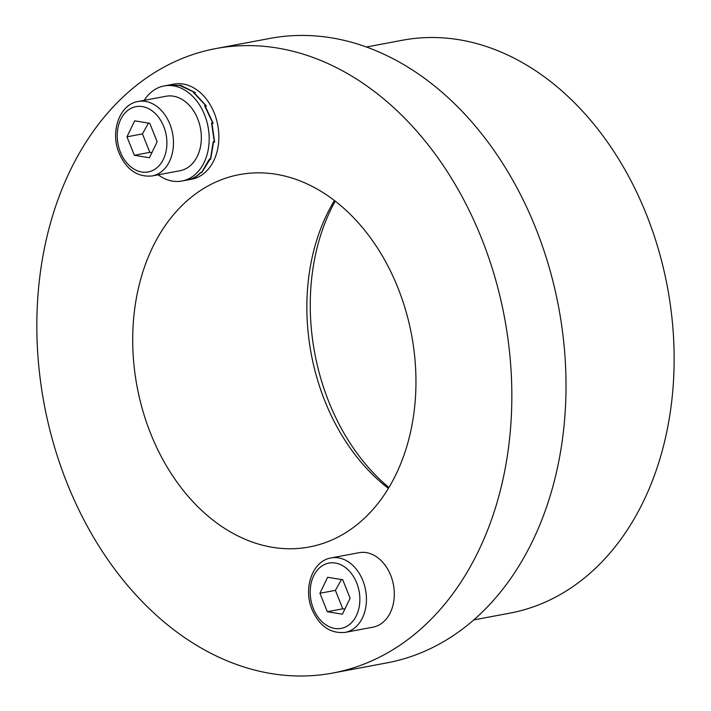 <?xml version="1.0" encoding="UTF-8"?>
<svg xmlns="http://www.w3.org/2000/svg" width="711" height="711" viewBox="0 0 711 711"><rect width="100%" height="100%" fill="white"/><g stroke="black" fill="none" stroke-linecap="round" stroke-linejoin="round"><path stroke-width="1.07" d="M335.192 201.133A195.267 143.96 -100.6 0 0 388.926 487.559M366.378 47.015L402.515 40.234A291.439 214.873 79.4 0 1 646.335 214.269A291.439 214.873 79.4 0 1 509.983 613.122L473.855 619.894M334.419 200.538A189.437 139.667 -100.6 0 0 388.419 488.395M397.893 287.742A189.437 139.667 79.4 0 1 309.267 546.99A189.437 139.667 79.4 0 1 137.063 386.553A189.437 139.667 79.4 0 1 239.411 174.613A189.437 139.667 79.4 0 1 397.893 287.742M332.908 673.024L387.095 662.856A317.666 234.212 -100.6 0 0 535.712 228.115A317.666 234.212 -100.6 0 0 269.949 38.412L215.771 48.579A317.666 234.212 79.4 0 1 481.534 238.283A317.666 234.212 79.4 0 1 332.908 673.024A317.666 234.212 79.4 0 1 44.144 403.981A317.666 234.212 79.4 0 1 215.771 48.579M168.569 85.098L173.777 84.12A48.375 35.666 79.4 0 1 217.753 125.1A48.375 35.666 79.4 0 1 191.614 179.225L186.406 180.194M168.729 85.071L181.065 85.542A48.375 35.666 79.4 0 1 181.074 85.542L195.356 92.643L194.254 92.848L206.341 105.948L205.248 106.152L213.113 123.279L212.02 123.483L214.624 142.004L213.531 142.218L210.66 159.282L209.914 159.415A48.375 35.666 79.4 0 1 209.914 159.424L201.8 172.471L200.706 172.675A48.748 33.026 77.6 0 1 195.712 176.781A48.739 33.026 77.6 0 1 189.419 179.563L188.682 179.696A48.375 35.666 79.4 0 1 188.673 179.696L186.575 180.167M181.936 181.038L189.437 179.528A48.739 33.026 -102.4 0 0 195.383 176.835A48.739 33.026 -102.4 0 0 200.653 172.453L201.746 172.249L209.381 159.122L210.483 158.917L213.211 141.773L214.304 141.569L211.54 123.039L212.642 122.834L204.644 105.788L205.737 105.584L193.552 92.626L194.654 92.421L179.972 85.578L181.065 85.364L168.409 85.133L164.099 85.942A48.375 35.666 79.4 0 1 208.074 126.914A48.375 35.666 79.4 0 1 181.936 181.038A48.375 35.666 79.4 0 1 158.206 174.817M213.211 141.96L213.887 142.147L213.211 141.969M213.513 141.711L214.624 142.004M144.235 100.34A48.375 35.666 79.4 0 1 155.327 89.257A48.375 35.666 79.4 0 1 164.099 85.942M211.576 123.136L212.642 122.834M204.99 106.303L205.737 105.584M331.13 557.922L359.002 552.696A37.887 27.933 79.4 0 1 393.441 584.78A37.887 27.933 79.4 0 1 372.973 627.164L345.102 632.399A37.887 27.933 -100.6 0 0 365.57 590.006A37.887 27.933 -100.6 0 0 331.13 557.922C312.28 560.828 302.984 588.512 312.12 609.7C319.47 626.213 330.464 633.777 345.102 632.399M327.309 611.709L319.923 593.25L327.638 577.279L342.738 579.767L350.114 598.227L342.4 614.197L327.309 611.709L342.791 608.812L344.906 609.016M341.449 579.554L335.405 590.352L342.791 608.812M335.405 590.352L319.923 593.25M138.165 101.477L166.036 96.252A37.887 27.933 79.4 0 1 200.475 128.336A37.887 27.933 79.4 0 1 180.007 170.729L152.136 175.955A37.887 27.933 -100.6 0 0 172.604 133.561A37.887 27.933 -100.6 0 0 138.165 101.477C119.315 104.393 110.009 132.068 119.155 153.265C126.505 169.769 137.499 177.332 152.136 175.955M134.343 155.274L126.958 136.814L134.672 120.834L149.772 123.323L157.149 141.782L149.434 157.753L134.343 155.274L149.825 152.367L151.941 152.572M148.483 123.11L142.44 133.908L149.825 152.367M142.44 133.908L126.958 136.814M313.355 608.554A33.221 24.494 79.4 0 1 335.334 563.032A33.221 24.494 79.4 0 1 356.38 615.637A33.221 24.494 79.4 0 1 313.355 608.554M120.39 152.11A33.221 24.494 79.4 0 1 142.369 106.588A33.221 24.494 79.4 0 1 163.414 159.193A33.221 24.494 79.4 0 1 120.39 152.11"/></g></svg>
